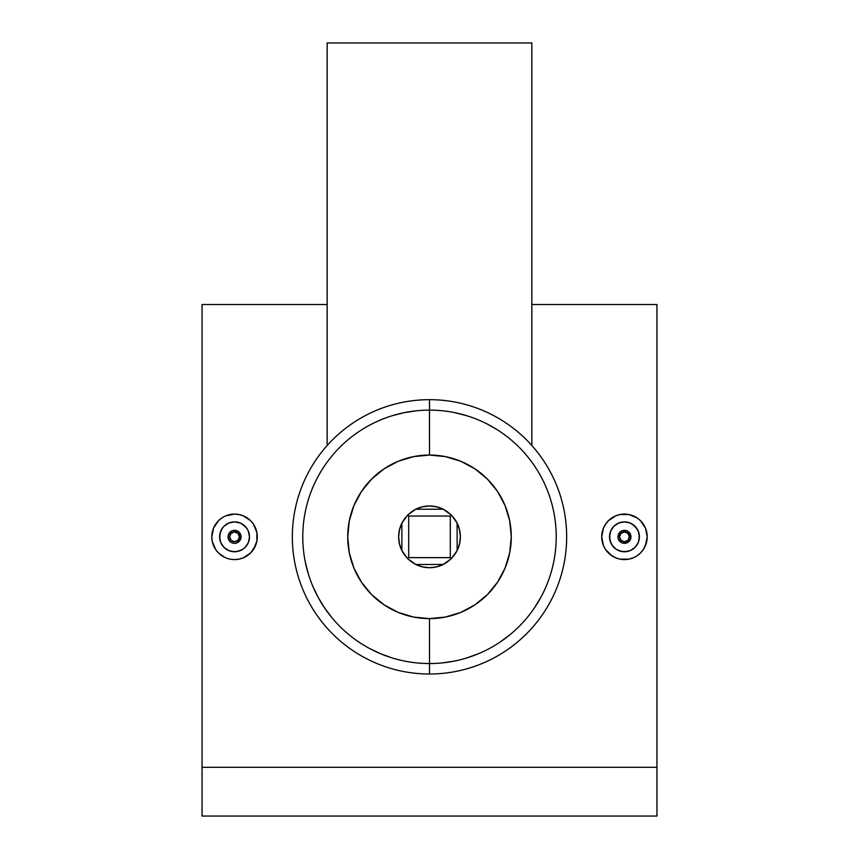 <?xml version="1.0" encoding="UTF-8"?>
<svg xmlns="http://www.w3.org/2000/svg" width="859" height="859" viewBox="0 0 859 859"><rect width="100%" height="100%" fill="white"/><g stroke="black" fill="none" stroke-linecap="round" stroke-linejoin="round"><path stroke-width="1.29" d="M621.959 530.841L626.941 530.83L630.452 534.341L630.463 539.323L626.941 542.845L630.463 539.323L630.957 536.832A6.496 6.496 0 0 1 624.461 543.339A6.496 6.496 0 0 1 617.954 536.832A6.496 6.496 0 0 0 624.461 543.339A6.496 6.496 0 0 0 630.957 536.832L629.325 536.832A4.875 4.875 0 0 1 624.461 541.707A4.875 4.875 0 0 1 619.586 536.832L621.014 540.279L624.461 541.707L627.897 540.279L629.325 536.832L627.897 533.396L624.461 531.968L621.014 533.396L619.586 536.832L617.954 536.832L619.586 536.832A4.875 4.875 0 0 1 624.461 531.968A4.875 4.875 0 0 1 629.325 536.832L630.957 536.832A6.496 6.496 0 0 0 624.461 530.336A6.496 6.496 0 0 0 617.954 536.832L619.049 533.224L621.959 530.841L619.854 532.247L617.954 536.832A6.496 6.496 0 0 1 624.461 530.336A6.496 6.496 0 0 1 630.957 536.832L629.046 532.236L626.941 530.83L623.215 530.454M638.258 542.577L639.397 536.832A14.947 14.947 0 0 1 624.461 551.779A14.947 14.947 0 0 1 609.514 536.832L610.642 542.555L612.027 545.143L616.15 549.266L618.727 550.64L624.439 551.779L630.173 550.651L635.026 547.408L637.603 543.94M603.437 528.135L605.541 524.215L603.437 528.135L601.708 536.832A22.742 22.742 0 0 1 624.461 514.09A22.742 22.742 0 0 1 647.203 536.832A22.742 22.742 0 0 1 624.461 559.585A22.742 22.742 0 0 1 601.708 536.832L603.437 545.54L605.541 549.47L603.447 545.54M643.348 524.173L645.463 528.102L640.535 520.747L637.088 517.923L628.895 514.53L620.015 514.53L615.731 515.829L608.376 520.758L610.577 518.815M646.763 532.397L647.203 536.832L645.506 528.221M228.548 539.334L229.954 541.438L228.172 538.11L228.172 535.565L229.138 533.224L232.059 530.83L228.537 534.352L228.043 536.832A6.496 6.496 0 0 1 234.539 530.336A6.496 6.496 0 0 1 241.046 536.832A6.496 6.496 0 0 0 234.539 530.336A6.496 6.496 0 0 0 228.043 536.832L229.675 536.832A4.875 4.875 0 0 1 234.539 531.968A4.875 4.875 0 0 1 239.414 536.832L237.986 533.396L234.539 531.968L231.103 533.396L229.675 536.832L231.103 540.279L234.539 541.707L237.986 540.279L239.414 536.832L241.046 536.832L239.414 536.832A4.875 4.875 0 0 1 234.539 541.707A4.875 4.875 0 0 1 229.675 536.832L228.043 536.832A6.496 6.496 0 0 0 234.539 543.339A6.496 6.496 0 0 0 241.046 536.832L239.951 540.451L237.041 542.834L240.552 539.323L241.046 536.832A6.496 6.496 0 0 1 234.539 543.339A6.496 6.496 0 0 1 228.043 536.832L228.161 538.078M234.55 543.339L232.059 542.845L234.55 543.339M229.954 541.438L232.059 542.845L229.954 541.438M222.996 527.351L220.742 531.098L219.603 536.832A14.947 14.947 0 0 1 234.539 521.885A14.947 14.947 0 0 1 249.486 536.832L248.358 531.12L246.973 528.532L242.85 524.409L240.273 523.034L234.561 521.885L228.827 523.024L223.984 526.256L222.116 528.532L223.974 526.266L228.827 523.024L234.539 521.885L240.262 523.024L245.116 526.266L246.973 528.532L248.358 531.12L249.486 536.832A14.947 14.947 0 0 1 234.539 551.779A14.947 14.947 0 0 1 219.603 536.832L220.742 542.566L223.974 547.408L228.827 550.64L234.539 551.779L240.262 550.651L242.85 549.266L245.116 547.408L248.358 542.555L249.486 536.832L248.358 542.555L245.116 547.408L242.85 549.266L237.46 551.499L231.629 551.499L228.827 550.651L223.974 547.408L220.731 542.555L219.883 539.753L219.883 533.922L222.116 528.532M257.292 536.832A22.742 22.742 0 0 1 234.539 559.585A22.742 22.742 0 0 1 211.797 536.832A22.742 22.742 0 0 1 234.539 514.09A22.742 22.742 0 0 1 257.292 536.832L256.852 532.387L256.852 541.277L253.459 549.459M243.269 557.845L238.985 559.145L243.269 557.845L250.635 552.917L255.563 545.54M247.177 555.752L246.157 556.396M212.237 541.299L211.797 536.832L212.237 541.299L215.63 549.481L218.465 552.928L224.532 557.255M488.374 424.614L497.533 429.929M455.109 412.728L467.028 415.799L455.109 412.728M429.446 410.119L429.5 455.055A81.777 81.777 0 0 1 511.277 536.832A81.777 81.777 0 0 1 429.5 618.62L429.5 663.556A126.724 126.724 0 0 0 556.224 536.832A126.724 126.724 0 0 0 429.5 410.119A126.724 126.724 0 0 1 556.224 536.832A126.724 126.724 0 0 1 429.5 663.556L429.5 674.004A137.161 137.161 0 0 0 566.661 536.832A137.161 137.161 0 0 0 429.5 399.671L429.5 410.119L429.5 399.671A137.161 137.161 0 0 1 566.661 536.832A137.161 137.161 0 0 1 429.5 674.004A137.161 137.161 0 0 1 292.339 536.832A137.161 137.161 0 0 1 429.5 399.671A137.161 137.161 0 0 0 292.339 536.832A137.161 137.161 0 0 0 429.5 674.004L429.5 663.556A126.724 126.724 0 0 1 302.776 536.832A126.724 126.724 0 0 1 429.5 410.119A126.724 126.724 0 0 0 302.776 536.832A126.724 126.724 0 0 0 429.5 663.556L429.5 618.62A81.777 81.777 0 0 1 347.723 536.832A81.777 81.777 0 0 1 429.5 455.055L429.5 410.119M392.069 415.767L404.074 412.696L416.604 410.774M353.264 435.62L357.247 432.732M347.755 440.012L349.538 438.53M327.15 42.95L327.15 445.52L327.15 42.95L531.85 42.95L327.15 42.95M531.85 445.52L531.85 42.95L531.85 445.52M446.648 562.505L451.329 558.661L443.276 564.46A30.87 30.87 0 0 1 429.5 567.702L429.5 567.702A30.87 30.87 0 0 1 415.724 564.46L407.671 558.661L401.872 550.608A30.87 30.87 0 0 1 401.872 523.067L407.671 515.013L415.724 509.215A30.87 30.87 0 0 1 443.276 509.215L451.329 515.013L457.128 523.067A30.87 30.87 0 0 1 457.128 550.608L451.329 558.661L443.276 564.46L415.724 564.46L422.424 566.886A30.87 30.87 0 0 0 422.435 566.886L429.5 567.702L435.524 567.112L441.311 565.351M417.689 565.351L423.476 567.112L429.5 567.702L436.576 566.886A30.87 30.87 0 0 0 436.576 566.886L443.276 564.46L415.724 564.46L407.671 558.661L412.352 562.505M441.311 508.324L435.524 506.563L429.5 505.972L422.424 506.789A30.87 30.87 0 0 0 422.424 506.789L415.724 509.215L443.276 509.215L436.576 506.789A30.87 30.87 0 0 0 436.565 506.789L429.5 505.972L423.476 506.563L417.689 508.324M656.952 767.312L656.952 304.516L656.952 816.05L202.048 816.05L202.048 767.312L656.952 767.312L656.952 816.05L202.048 816.05L202.048 767.312L656.952 767.312M202.048 304.516L202.048 767.312L202.048 304.516L327.15 304.516M637.067 517.913L639.472 519.759M633.147 515.819L634.414 516.388M628.917 514.53L631.805 515.314M624.439 514.09L625.212 514.101M615.731 515.829L620.005 514.53M611.812 517.934L612.843 517.279M611.801 555.741L615.753 557.845L610.137 554.506M624.461 559.585L620.015 559.145L628.767 559.166M633.169 557.845L628.895 559.145L633.169 557.845M633.158 557.845L634.35 557.319M646.247 543.35L643.37 549.47L640.535 552.917L643.38 549.459M454.722 661.022L442.213 662.923M478.603 653.656L466.856 657.93M510.042 634.672L500.217 641.995M540.955 597.134L534.556 607.7M308.413 574.209L305.31 562.011M331.864 617.621L324.487 607.753L318.088 597.22L312.719 586.031M392.187 657.94L380.526 653.71L369.445 648.427M215.652 549.502L213.537 545.562M221.933 555.762L219.528 553.915M225.842 557.845L227.195 558.361M230.105 559.145L233.788 559.574M250.635 552.906L248.423 554.86M255.553 528.135L253.459 524.205L256.852 532.397M253.459 524.205L250.624 520.747L243.247 515.819L248.831 519.147M234.539 514.09L238.985 514.53L234.539 514.09L225.831 515.829L230.105 514.53M225.842 515.819L224.65 516.356M215.63 524.205L218.465 520.758L213.526 528.135L211.797 536.832M212.753 530.325L213.526 528.135M429.5 618.62L413.544 617.052L398.2 612.392L384.07 604.833L371.668 594.664L361.499 582.273L353.94 568.132L349.291 552.788L347.723 536.832L349.291 520.887L353.94 505.543L361.499 491.402L371.668 479.011L384.07 468.842L398.2 461.283L413.544 456.623L429.5 455.055L445.456 456.623L460.8 461.283L474.93 468.842L487.332 479.011L497.501 491.402L505.06 505.543L509.709 520.887L511.277 536.832L509.709 552.788L505.06 568.132L497.501 582.273L487.332 594.664L474.93 604.833L460.8 612.392L445.456 617.052L429.5 618.62M417.163 508.539L413.447 510.471M412.352 511.169L407.671 515.013L403.837 519.684M403.129 520.79L401.207 524.495M400.981 525.021L399.22 530.819L398.63 536.832L399.22 542.856L400.981 548.654M401.207 549.18L403.129 552.885M403.837 553.991L407.671 558.661L408.701 557.631L450.299 557.631L450.299 516.044L451.329 515.013L446.648 511.169M413.447 563.203L417.163 565.136M441.837 565.136L445.553 563.203M458.019 548.654L459.78 542.856L460.37 536.832L459.544 529.767L457.128 523.067L457.128 550.608L451.329 558.661L455.163 553.991M455.871 552.885L457.793 549.18M455.163 519.684L451.329 515.013L457.128 523.067L457.128 550.608L459.544 543.908L460.37 536.832L459.78 530.819L458.019 525.021M457.793 524.495L455.871 520.79M445.553 510.471L441.837 508.539M401.872 523.067L399.456 529.767L398.63 536.832L399.456 543.908L401.872 550.608L401.872 523.067L407.671 515.013L408.701 516.044L408.701 557.631L407.671 558.661L401.872 550.608L401.872 523.067M451.329 558.661L450.299 557.631L451.329 558.661M415.724 509.215L443.276 509.215L451.329 515.013L450.299 516.044L408.701 516.044L407.671 515.013L415.724 509.215M450.299 557.631L408.701 557.631L408.701 516.044L450.299 516.044L450.299 557.631M234.539 559.585L238.985 559.145M243.247 515.819L238.985 514.53M221.912 517.923L218.465 520.758M232.059 530.83L234.539 530.336L238.158 531.431L239.951 533.224L241.046 536.832L239.135 532.236L237.03 530.83L233.304 530.454M219.893 533.901L220.258 532.43M221.397 529.735L220.742 531.109M226.25 524.398L227.71 523.539M233.122 521.961L231.629 522.175M234.561 521.885L236.075 521.971M237.471 522.175L238.834 522.519M241.54 523.636L240.284 523.034M247.757 529.842L245.116 526.266M248.863 532.559L248.358 531.12M249.486 536.832L249.207 533.933M248.358 542.555L249.207 539.763M245.116 547.408L243.977 548.429M246.061 546.367L246.973 545.143M240.262 550.651L237.46 551.499M234.539 551.779L231.629 551.499M223.974 547.408L226.239 549.266M220.742 542.566L222.116 545.132M219.883 539.753L219.603 536.832M237.041 542.834L235.817 543.21M605.541 549.47L611.823 555.752M610.642 531.12L609.514 536.832A14.947 14.947 0 0 1 624.461 521.885A14.947 14.947 0 0 1 639.397 536.832L638.258 531.109L636.884 528.532L632.761 524.409L630.173 523.034L624.461 521.885L618.738 523.024L613.884 526.266L610.642 531.12L613.884 526.266L618.738 523.024L624.461 521.885L627.371 522.175L630.173 523.024L635.026 526.266L638.269 531.12L639.117 533.922L639.117 539.753L638.269 542.555L635.026 547.408L630.173 550.651L627.371 551.499L621.54 551.499L616.15 549.266L612.027 545.143L609.793 539.753L609.793 533.922L610.642 531.12L609.793 533.911M615.753 557.845L620.015 559.145M637.088 555.752L640.535 552.917M645.474 545.54L647.203 536.832M608.376 520.758L605.541 524.205M626.941 542.845L621.97 542.845L618.448 539.323L621.97 542.845L625.696 543.221M618.448 539.323L618.072 538.078M639.107 539.763L638.742 541.245M636.873 545.154L636.004 546.324M632.75 549.277L631.301 550.125M624.439 551.779L622.925 551.703M625.878 551.714L627.36 551.499M617.46 550.039L618.738 550.651M620.166 551.156L621.529 551.499M613.884 547.398L611.243 543.833M610.642 542.555L610.137 541.116M609.514 536.832L609.793 539.742M612.027 528.532L612.939 527.308M616.15 524.409L613.884 526.266M621.54 522.175L618.738 523.024M627.371 522.175L624.461 521.885M632.761 524.409L635.026 526.266M636.884 528.532L638.258 531.109M639.397 536.832L639.117 533.922M656.952 304.516L531.85 304.516"/></g></svg>
